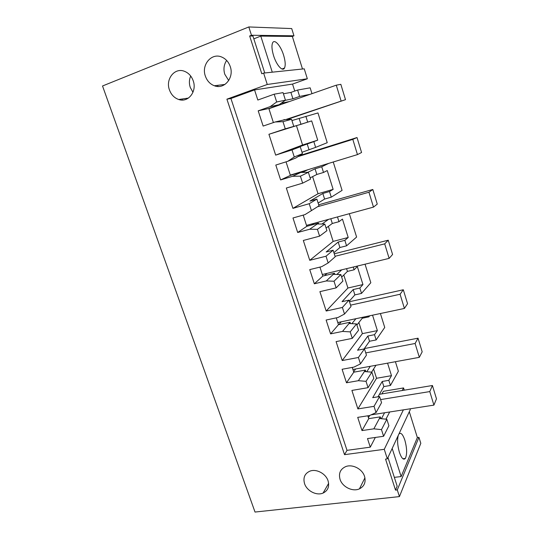 <?xml version="1.0" encoding="UTF-8"?>
<svg xmlns="http://www.w3.org/2000/svg" width="539" height="539" viewBox="0 0 539 539"><rect width="100%" height="100%" fill="white"/><g stroke="black" fill="none" stroke-linecap="round" stroke-linejoin="round"><path stroke-width="0.81" d="M409.31 411.722L417.361 437.553L418.944 437.338L420.811 443.321L399.433 496.601L255.021 512.05L102.525 85.984L248.816 26.95L291.714 28.574L293.964 35.81L251.477 35.257L248.816 26.95M267.263 84.475L263.611 73.088L304.239 68.824L307.338 78.775L267.263 84.475L226.906 99.176L230.928 98.502L254.549 89.912L257.824 100.032L274.189 94.19L283.049 92.62L285.454 100.193L279.128 104.707L280.549 104.398L280.361 103.825M264.757 72.967L252.919 36.019L249.665 35.978L261.799 73.762L263.611 73.088M249.665 35.978L251.477 35.257M399.433 496.601L397.283 489.917L395.511 490.113L385.547 459.093L387.325 458.864L384.267 449.317L344.529 454.667L226.906 99.176M169.448 89.912C165.305 79.206 174.656 67.287 184.399 71.276C188.569 72.92 191.507 76.093 193.211 80.789C197.207 91.475 188.138 102.949 178.739 99.506C174.353 97.977 171.261 94.783 169.448 89.912M328.056 480.801C329.598 486.549 327.941 490.638 323.083 493.064C316.642 495.981 306.839 490.955 304.555 483.631C302.925 477.662 304.724 473.498 309.959 471.126C316.366 468.58 325.846 473.613 328.056 480.801M364.553 476.395C366.055 482.142 364.357 486.293 359.452 488.846C352.715 492.067 342.339 486.946 340.048 479.353C338.458 473.357 340.325 469.112 345.654 466.626C352.358 463.83 362.349 468.957 364.553 476.395M230.254 66.58C234.364 77.811 224.197 89.797 214.347 85.755C210.075 84.097 207.084 80.89 205.372 76.127C201.087 64.862 211.605 52.391 221.805 57.08C225.834 58.845 228.651 62.012 230.254 66.58M305.862 116.289L307.688 122.104L311.683 120.904L317.714 140.147L313.826 141.622L315.632 147.369L327.234 142.694L317.97 112.934L291.922 120.561M302.386 172.352L302.109 171.503M328.682 163.391L321.729 166.78L323.515 172.46L327.24 170.546L333.136 189.364L329.511 191.54L331.276 197.159L342.076 190.388L333.243 161.996M337.488 216.934L338.984 221.677L342.447 219.09L348.207 237.49L344.845 240.327L346.57 245.818L356.609 237.059L349.333 213.7M353.24 267.048L354.103 269.796L357.317 266.562L362.956 284.558L359.836 288.035L361.521 293.405L370.825 282.732L365.051 264.198M372.543 315.18L377.374 330.602L374.497 334.685L376.148 339.941L384.738 327.442L380.406 313.516M387.568 363.145L391.489 375.656L388.835 380.325L390.452 385.459L398.368 371.223L395.41 361.716M404.27 390.175L403.57 387.925L383.384 391.307L381.915 393.888M387.325 458.864L410.307 409.579L410.071 408.818M302.494 69.005L292.34 36.443L293.964 35.81M307.338 78.775L292.542 84.084L254.549 89.912M294.739 91.064L292.542 84.084M311.973 93.671L310.154 87.823L297.616 90.047L290.905 92.418L283.413 93.779M280.752 104.573L280.489 103.737M217.615 85.344L217.978 86.449M418.944 437.338L397.283 489.917M292.34 36.443L260.782 36.1L253.829 38.848M417.361 437.553L401.144 476.557L394.339 477.359M387.972 457.49L397.155 486.158L395.511 490.113M403.388 409.856L384.267 449.317M375.339 437.459L370.28 447.161L347.008 450.348L230.928 98.502M344.529 454.667L347.008 450.348M192.969 92.29L190.254 87.379C188.994 83.437 189.142 79.657 190.698 76.026M228.711 80.533L224.783 74.247C223.274 69.214 223.894 64.613 226.643 60.442M182.411 100.038L182.195 98.994M315.632 147.369L302.002 152.281M307.944 169.718L302.251 172.413L302.069 171.826L290.4 175.391L286.034 161.841M321.729 166.78L315.046 168.815L307.756 172.332M331.276 197.159L324.599 199.059L318.138 203.055M313.961 223.348L311.481 225.039M328.554 219.373L321.965 224.029M346.57 245.818L339.907 247.516L333.897 252.663M327.038 273.374L324.552 275.651M341.713 269.83L336.882 274.445M361.521 293.405L354.878 294.9L349.299 301.146M341.234 321.81L338.836 324.606M355.915 318.697L351.879 323.663M369.714 315.78L368.892 316.851L368.629 316.009M376.148 339.941L369.518 341.248L364.061 348.969M355.619 368.986L353.665 371.816M370.293 366.304L366.756 371.742M390.452 385.459L383.842 386.584L377.987 396.805M403.57 387.925L402.235 390.519M369.666 415.495L368.433 417.671M384.576 412.773L381.417 418.722M383.606 436.28L381.477 429.623L386.827 419.254L388.889 425.756L383.606 436.28L367.497 438.571L370.28 447.161M389.684 411.978L385.958 419.174M392.183 448.448L401.144 476.557M398.894 434.057L398.9 434.043C400.794 432.143 402.774 434.185 404.843 440.161C407.046 448.313 407.208 454.404 405.328 458.44C403.482 460.34 401.515 458.318 399.419 452.376C397.512 445.652 397.115 440.019 398.233 435.472M260.782 36.1L272.276 72.179M273.583 55.692C271.791 49.676 271.481 45.357 272.66 42.736C274.627 38.7 280.806 45.896 283.595 55.167C285.374 61.143 285.67 65.441 284.484 68.062C282.618 71.99 276.494 65.199 273.583 55.692M310.08 94.332L299.623 96.427L297.616 90.047M299.623 96.427L292.92 98.778L285.239 100.348M289.463 101.534L281.095 103.299M381.477 429.623L373.85 428.835L380.271 416.869L368.743 418.641L367.834 415.805M376.033 412.604L381.551 402.646L379.611 396.536L374.026 406.339L376.033 412.604L369.572 415.535L357.714 417.375L361.999 430.573L373.85 428.835M374.026 406.339L357.889 408.919L351.9 390.425L368.056 387.669L366.028 381.329L358.368 380.696L365.341 370.098L353.779 372.193L352.243 367.409M360.456 363.899L366.459 355.14L364.472 348.888L358.401 357.485L360.456 363.899L353.988 367.086L342.097 369.276L346.489 382.784L358.368 380.696M358.401 357.485L342.218 360.544L336.087 341.618L352.29 338.364L350.209 331.876L342.514 331.418L350.067 322.241L338.479 324.68L336.282 317.855M344.502 314.028L351.01 306.529L348.976 300.129L342.4 307.459L344.502 314.028L338.034 317.478L326.115 320.038L330.602 333.87L342.514 331.418M342.4 307.459L326.176 311.023L319.897 291.646L336.141 287.88L334.012 281.23L326.284 280.947L334.443 273.273L322.821 276.069L319.937 267.101M328.163 262.944L335.204 256.773L333.122 250.217L326.014 256.214L328.163 262.944L321.689 266.67L309.743 269.615L314.345 283.784L326.284 280.947M326.014 256.214L309.75 260.31L303.316 240.461L319.593 236.156L317.417 229.338L309.656 229.25L318.441 223.146L306.799 226.319L303.194 215.115M311.427 210.608L319.014 205.824L316.885 199.113L309.218 203.715L311.427 210.608L304.953 214.623L292.98 217.972L297.69 232.484L309.656 229.25M309.218 203.715L292.92 208.357L286.33 188.023L302.642 183.152L300.412 176.172L292.616 176.28L302.069 171.826M287.799 161.289L296.106 157.86L302.44 153.649L300.257 146.776L292.01 149.903L294.267 156.97L287.799 161.289L275.8 165.055L280.624 179.925L292.616 176.28M292.01 149.903L275.672 155.131L268.921 134.285L285.266 128.828L282.982 121.666L275.153 121.982L285.394 119.577M274.189 94.19L276.682 101.979L270.214 106.614L258.194 110.825L263.14 126.072L275.153 121.982M311.683 120.904L268.921 134.285M317.714 140.147L302.581 145.004L296.544 125.951M300.257 146.776L293.277 149.007L313.826 141.622M302.581 145.004L275.672 155.131M308.941 149.492L307.129 143.772M307.688 122.104L300.991 124.334L299.165 118.546M300.991 124.334L285.266 128.828M296.106 157.86L297.346 157.038M323.515 172.46L316.831 174.468L310.134 177.87M316.831 174.468L315.046 168.815M300.412 176.172L308.369 172.318L310.531 179.116L302.642 183.152M333.136 189.364L318.037 193.737L312.607 176.61M316.885 199.113L309.925 201.108L322.834 193.467L329.511 191.54M318.037 193.737L292.92 208.357M324.599 199.059L322.834 193.467M318.717 224.002L318.441 223.146M338.984 221.677L332.314 223.476L326.075 228.051M332.314 223.476L330.818 218.753M317.417 229.338L324.808 224.056L326.917 230.685L319.593 236.156M348.207 237.49L333.149 241.398L328.379 226.367M333.122 250.217L326.176 251.982L338.182 242.051L344.845 240.327M333.149 241.398L309.75 260.31M339.907 247.516L338.182 242.051M334.793 274.378L334.443 273.273M354.103 269.796L347.453 271.393L341.659 277.093M347.453 271.393L346.584 268.658M334.012 281.23L340.857 274.573L342.919 281.055L336.141 287.88M362.956 284.558L347.931 288.015L343.794 274.991M348.976 300.129L342.056 301.678L353.186 289.551L359.836 288.035M347.931 288.015L326.176 311.023M354.878 294.9L353.186 289.551M350.498 323.589L350.067 322.241M368.892 316.851L362.255 318.246L356.885 325.03M362.255 318.246L361.992 317.417M350.209 331.876L356.535 323.926L358.55 330.252L352.29 338.364M377.374 330.602L362.39 333.634L358.866 322.524M364.472 348.888L357.566 350.222L367.867 336.013L374.497 334.685M362.39 333.634L342.218 360.544M369.518 341.248L367.867 336.013M365.84 371.667L365.341 370.098M375.986 365.26L371.634 372.119M366.028 381.329L371.856 372.139L373.823 378.324L368.056 387.669M391.489 375.656L376.545 378.277L373.608 369.013M379.611 396.536L372.719 397.667L382.225 381.464L388.835 380.325M376.545 378.277L357.889 408.919M383.842 386.584L382.225 381.464M380.837 418.662L380.271 416.869M386.827 419.254L379.382 418.52M292.92 98.778L290.905 92.418M276.682 101.979L285.454 100.193M280.549 104.398L268.846 108.487L273.388 122.582M361.999 430.573L368.743 418.641M371.856 372.139L364.377 371.56M346.489 382.784L353.779 372.193M356.535 323.926L349.029 323.508M330.602 333.87L338.479 324.68M340.857 274.573L333.318 274.331M314.345 283.784L322.821 276.069M324.808 224.056L317.235 223.988M297.69 232.484L306.799 226.319M308.369 172.318L300.769 172.44M280.624 179.925L290.4 175.391M294.267 156.97L302.44 153.649M293.742 126.281L291.532 119.328L283.898 119.645M282.982 121.666L291.532 119.328M258.194 110.825L268.846 108.487M270.214 106.614L279.128 104.707M380.581 399.594L429.785 391.577L432.426 385.506L436.475 398.826L433.915 405.119L371.034 414.875M379.416 394.305L432.426 385.506M429.785 391.577L433.915 405.119M365.745 352.91L415.104 343.484L418.035 338.182L422.178 351.812L419.335 357.337L352.91 369.484M364.344 348.571L418.035 338.182M415.104 343.484L419.335 357.337M350.572 305.148L400.079 294.254L403.307 289.76L407.551 303.706L404.412 308.443L337.791 322.538M349.481 301.719L403.307 289.76M400.079 294.254L404.412 308.443M335.049 256.288L384.698 243.857L388.235 240.205L392.581 254.482L389.131 258.376L322.322 274.513M334.261 253.802L388.235 240.205M384.698 243.857L389.131 258.376M317.599 206.713L368.945 192.241L372.813 189.479L377.26 204.092L373.487 207.111L306.502 225.383M318.684 204.793L372.813 189.479M368.945 192.241L373.487 207.111M297.939 156.64L352.809 139.365L357.013 137.539L361.568 152.503L357.458 154.599L290.305 175.108M299.313 155.724L357.013 137.539M352.809 139.365L357.458 154.599M268.921 108.71L336.269 85.182L340.837 84.333L345.499 99.668L286.977 119.517M285.731 119.564L345.499 99.668M336.269 85.182L341.039 100.8M178.739 99.506L188.441 98.071M328.628 483.382L323.083 493.064M364.93 477.824L359.452 488.846M214.347 85.755L224.979 84.421M402.882 458.75L405.328 458.44M284.484 68.062L281.985 68.985"/></g></svg>
